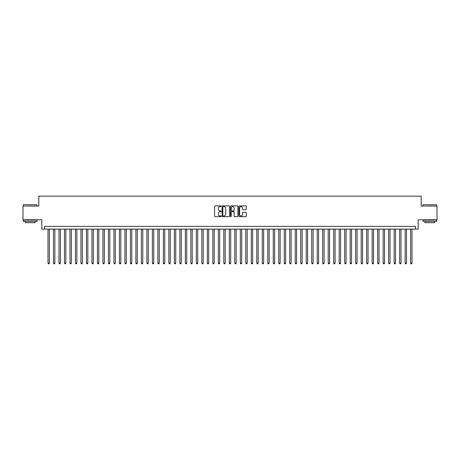 <?xml version="1.0" encoding="UTF-8"?>
<svg xmlns="http://www.w3.org/2000/svg" width="460" height="460" viewBox="0 0 460 460"><rect width="100%" height="100%" fill="white"/><g stroke="black" fill="none" stroke-linecap="round" stroke-linejoin="round"><path stroke-width="0.69" d="M221.208 206.247A0.38 0.38 0 0 0 220.834 205.873L215.102 205.873A0.54 0.54 0 0 0 214.561 206.408L214.561 216.119A0.54 0.54 0 0 0 215.102 216.66L220.834 216.66A0.38 0.38 0 0 0 221.208 216.28A0.38 0.38 0 0 0 220.834 215.901L220.093 215.901A1.725 1.725 0 0 1 218.362 214.176L218.362 213.365A1.725 1.725 0 0 1 220.093 211.64L220.834 211.64A0.38 0.38 0 0 0 221.208 211.266A0.38 0.38 0 0 0 220.834 210.887L220.093 210.887A1.725 1.725 0 0 1 218.362 209.162L218.362 208.351A1.725 1.725 0 0 1 220.093 206.626L220.834 206.626A0.38 0.38 0 0 0 221.208 206.247M245.761 209.674A0.54 0.54 0 0 0 246.301 209.133L246.301 206.408A0.54 0.54 0 0 0 245.761 205.873L239.395 205.873A0.54 0.54 0 0 0 238.861 206.408L238.861 216.119A0.54 0.54 0 0 0 239.395 216.66L245.761 216.66A0.54 0.54 0 0 0 246.301 216.119L246.301 212.83A0.54 0.54 0 0 0 245.761 212.29L243.035 212.29A0.54 0.54 0 0 0 242.5 212.83L242.5 214.458A1.443 1.443 0 0 1 241.057 215.901A1.443 1.443 0 0 1 239.614 214.458L239.614 208.07A1.443 1.443 0 0 1 241.057 206.626A1.443 1.443 0 0 1 242.5 208.07L242.5 209.133A0.54 0.54 0 0 0 243.035 209.674L245.761 209.674M415.437 229.12L418.18 229.12L418.18 219.782L437 219.782L437 206.045L421.205 206.045L421.205 196.155L38.795 196.155L38.795 206.045L23 206.045L23 219.782L41.82 219.782L41.82 229.12L415.437 229.12L415.437 226.372L44.562 226.372L44.562 229.12M229.528 206.408A0.54 0.54 0 0 0 228.988 205.873L222.623 205.873A0.54 0.54 0 0 0 222.088 206.408L222.088 216.119A0.54 0.54 0 0 0 222.623 216.66L228.988 216.66A0.54 0.54 0 0 0 229.528 216.119L229.528 206.408M231.012 205.873L237.377 205.873A0.54 0.54 0 0 1 237.912 206.408L237.912 216.119A0.54 0.54 0 0 1 237.377 216.66L234.652 216.66A0.54 0.54 0 0 1 234.111 216.119L234.111 212.181A0.54 0.54 0 0 0 233.571 211.64L231.765 211.64A0.54 0.54 0 0 0 231.225 212.181L231.225 216.28A0.38 0.38 0 0 1 230.851 216.66A0.38 0.38 0 0 1 230.471 216.28L230.471 206.408A0.54 0.54 0 0 1 231.012 205.873M223.221 206.626A0.38 0.38 0 0 0 222.841 207.006L222.841 215.527A0.38 0.38 0 0 0 223.221 215.901L224.003 215.901A1.725 1.725 0 0 0 225.728 214.176L225.728 208.351A1.725 1.725 0 0 0 224.003 206.626L223.221 206.626M234.111 208.098A1.443 1.443 0 0 0 232.668 206.655A1.443 1.443 0 0 0 231.225 208.098L231.225 210.346A0.54 0.54 0 0 0 231.765 210.887L233.571 210.887A0.54 0.54 0 0 0 234.111 210.346L234.111 208.098M48.001 229.12L48.001 263.131L49.375 263.131L49.375 229.12M49.375 263.131L48.961 263.844L48.409 263.844L48.001 263.131M23.437 204.671L37.013 204.838L23.437 204.671M30.141 221.427L23.276 221.427L23.276 220.052L37.013 220.052L37.013 221.427L30.141 221.427M35.087 221.427L35.087 222.692L25.196 222.692L25.196 221.427M423.154 204.671L436.724 204.838L423.154 204.671M429.858 221.427L422.987 221.427L422.987 220.052L436.724 220.052L436.724 221.427L429.858 221.427M434.803 221.427L434.803 222.692L424.913 222.692L424.913 221.427M53.492 229.12L53.492 263.131L54.866 263.131L54.866 229.12M54.866 263.131L54.453 263.844L53.906 263.844L53.492 263.131M58.989 229.12L58.989 263.131L60.363 263.131L60.363 229.12M60.363 263.131L59.95 263.844L59.397 263.844L58.989 263.131M64.48 229.12L64.48 263.131L65.855 263.131L65.855 229.12M65.855 263.131L65.446 263.844L64.894 263.844L64.48 263.131M69.977 229.12L69.977 263.131L71.352 263.131L71.352 229.12M71.352 263.131L70.938 263.844L70.391 263.844L69.977 263.131M75.469 229.12L75.469 263.131L76.843 263.131L76.843 229.12M76.843 263.131L76.435 263.844L75.883 263.844L75.469 263.131M80.966 229.12L80.966 263.131L82.34 263.131L82.34 229.12M82.34 263.131L81.926 263.844L81.38 263.844L80.966 263.131M86.457 229.12L86.457 263.131L87.831 263.131L87.831 229.12M87.831 263.131L87.423 263.844L86.871 263.844L86.457 263.131M91.954 229.12L91.954 263.131L93.328 263.131L93.328 229.12M93.328 263.131L92.914 263.844L92.368 263.844L91.954 263.131M97.451 229.12L97.451 263.131L98.82 263.131L98.82 229.12M98.82 263.131L98.411 263.844L97.859 263.844L97.451 263.131M102.942 229.12L102.942 263.131L104.316 263.131L104.316 229.12M104.316 263.131L103.902 263.844L103.356 263.844L102.942 263.131M108.439 229.12L108.439 263.131L109.813 263.131L109.813 229.12M109.813 263.131L109.399 263.844L108.847 263.844L108.439 263.131M113.93 229.12L113.93 263.131L115.305 263.131L115.305 229.12M115.305 263.131L114.891 263.844L114.344 263.844L113.93 263.131M119.427 229.12L119.427 263.131L120.802 263.131L120.802 229.12M120.802 263.131L120.388 263.844L119.836 263.844L119.427 263.131M124.919 229.12L124.919 263.131L126.293 263.131L126.293 229.12M126.293 263.131L125.885 263.844L125.333 263.844L124.919 263.131M130.416 229.12L130.416 263.131L131.79 263.131L131.79 229.12M131.79 263.131L131.376 263.844L130.824 263.844L130.416 263.131M135.907 229.12L135.907 263.131L137.281 263.131L137.281 229.12M137.281 263.131L136.873 263.844L136.321 263.844L135.907 263.131M141.404 229.12L141.404 263.131L142.778 263.131L142.778 229.12M142.778 263.131L142.364 263.844L141.818 263.844L141.404 263.131M146.895 229.12L146.895 263.131L148.269 263.131L148.269 229.12M148.269 263.131L147.861 263.844L147.309 263.844L146.895 263.131M152.392 229.12L152.392 263.131L153.767 263.131L153.767 229.12M153.767 263.131L153.352 263.844L152.806 263.844L152.392 263.131M157.889 229.12L157.889 263.131L159.258 263.131L159.258 229.12M159.258 263.131L158.849 263.844L158.297 263.844L157.889 263.131M163.38 229.12L163.38 263.131L164.755 263.131L164.755 229.12M164.755 263.131L164.341 263.844L163.794 263.844L163.38 263.131M168.877 229.12L168.877 263.131L170.246 263.131L170.246 229.12M170.246 263.131L169.838 263.844L169.286 263.844L168.877 263.131M174.369 229.12L174.369 263.131L175.743 263.131L175.743 229.12M175.743 263.131L175.329 263.844L174.783 263.844L174.369 263.131M179.866 229.12L179.866 263.131L181.24 263.131L181.24 229.12M181.24 263.131L180.826 263.844L180.274 263.844L179.866 263.131M185.357 229.12L185.357 263.131L186.731 263.131L186.731 229.12M186.731 263.131L186.317 263.844L185.771 263.844L185.357 263.131M190.854 229.12L190.854 263.131L192.228 263.131L192.228 229.12M192.228 263.131L191.814 263.844L191.262 263.844L190.854 263.131M196.345 229.12L196.345 263.131L197.719 263.131L197.719 229.12M197.719 263.131L197.311 263.844L196.759 263.844L196.345 263.131M201.842 229.12L201.842 263.131L203.216 263.131L203.216 229.12M203.216 263.131L202.802 263.844L202.256 263.844L201.842 263.131M207.333 229.12L207.333 263.131L208.708 263.131L208.708 229.12M208.708 263.131L208.299 263.844L207.748 263.844L207.333 263.131M212.83 229.12L212.83 263.131L214.205 263.131L214.205 229.12M214.205 263.131L213.791 263.844L213.244 263.844L212.83 263.131M218.322 229.12L218.322 263.131L219.696 263.131L219.696 229.12M219.696 263.131L219.288 263.844L218.736 263.844L218.322 263.131M223.819 229.12L223.819 263.131L225.193 263.131L225.193 229.12M225.193 263.131L224.779 263.844L224.233 263.844L223.819 263.131M229.316 229.12L229.316 263.131L230.684 263.131L230.684 229.12M230.684 263.131L230.276 263.844L229.724 263.844L229.316 263.131M234.807 229.12L234.807 263.131L236.181 263.131L236.181 229.12M236.181 263.131L235.767 263.844L235.221 263.844L234.807 263.131M240.304 229.12L240.304 263.131L241.678 263.131L241.678 229.12M241.678 263.131L241.264 263.844L240.712 263.844L240.304 263.131M245.795 229.12L245.795 263.131L247.169 263.131L247.169 229.12M247.169 263.131L246.755 263.844L246.209 263.844L245.795 263.131M251.292 229.12L251.292 263.131L252.666 263.131L252.666 229.12M252.666 263.131L252.252 263.844L251.7 263.844L251.292 263.131M256.783 229.12L256.783 263.131L258.158 263.131L258.158 229.12M258.158 263.131L257.744 263.844L257.197 263.844L256.783 263.131M262.28 229.12L262.28 263.131L263.655 263.131L263.655 229.12M263.655 263.131L263.241 263.844L262.689 263.844L262.28 263.131M267.772 229.12L267.772 263.131L269.146 263.131L269.146 229.12M269.146 263.131L268.738 263.844L268.186 263.844L267.772 263.131M273.269 229.12L273.269 263.131L274.643 263.131L274.643 229.12M274.643 263.131L274.229 263.844L273.683 263.844L273.269 263.131M278.76 229.12L278.76 263.131L280.134 263.131L280.134 229.12M280.134 263.131L279.726 263.844L279.174 263.844L278.76 263.131M284.257 229.12L284.257 263.131L285.631 263.131L285.631 229.12M285.631 263.131L285.217 263.844L284.671 263.844L284.257 263.131M289.754 229.12L289.754 263.131L291.123 263.131L291.123 229.12M291.123 263.131L290.714 263.844L290.162 263.844L289.754 263.131M295.245 229.12L295.245 263.131L296.619 263.131L296.619 229.12M296.619 263.131L296.205 263.844L295.659 263.844L295.245 263.131M300.742 229.12L300.742 263.131L302.111 263.131L302.111 229.12M302.111 263.131L301.702 263.844L301.15 263.844L300.742 263.131M306.233 229.12L306.233 263.131L307.608 263.131L307.608 229.12M307.608 263.131L307.194 263.844L306.647 263.844L306.233 263.131M311.73 229.12L311.73 263.131L313.105 263.131L313.105 229.12M313.105 263.131L312.691 263.844L312.139 263.844L311.73 263.131M317.222 229.12L317.222 263.131L318.596 263.131L318.596 229.12M318.596 263.131L318.182 263.844L317.636 263.844L317.222 263.131M322.719 229.12L322.719 263.131L324.093 263.131L324.093 229.12M324.093 263.131L323.679 263.844L323.127 263.844L322.719 263.131M328.21 229.12L328.21 263.131L329.584 263.131L329.584 229.12M329.584 263.131L329.176 263.844L328.624 263.844L328.21 263.131M333.707 229.12L333.707 263.131L335.081 263.131L335.081 229.12M335.081 263.131L334.667 263.844L334.115 263.844L333.707 263.131M339.198 229.12L339.198 263.131L340.572 263.131L340.572 229.12M340.572 263.131L340.164 263.844L339.612 263.844L339.198 263.131M344.695 229.12L344.695 263.131L346.07 263.131L346.07 229.12M346.07 263.131L345.655 263.844L345.109 263.844L344.695 263.131M350.186 229.12L350.186 263.131L351.561 263.131L351.561 229.12M351.561 263.131L351.152 263.844L350.6 263.844L350.186 263.131M355.683 229.12L355.683 263.131L357.058 263.131L357.058 229.12M357.058 263.131L356.644 263.844L356.097 263.844L355.683 263.131M361.18 229.12L361.18 263.131L362.549 263.131L362.549 229.12M362.549 263.131L362.141 263.844L361.589 263.844L361.18 263.131M366.672 229.12L366.672 263.131L368.046 263.131L368.046 229.12M368.046 263.131L367.632 263.844L367.086 263.844L366.672 263.131M372.169 229.12L372.169 263.131L373.543 263.131L373.543 229.12M373.543 263.131L373.129 263.844L372.577 263.844L372.169 263.131M377.66 229.12L377.66 263.131L379.034 263.131L379.034 229.12M379.034 263.131L378.62 263.844L378.074 263.844L377.66 263.131M383.157 229.12L383.157 263.131L384.531 263.131L384.531 229.12M384.531 263.131L384.117 263.844L383.565 263.844L383.157 263.131M388.648 229.12L388.648 263.131L390.022 263.131L390.022 229.12M390.022 263.131L389.608 263.844L389.062 263.844L388.648 263.131M394.145 229.12L394.145 263.131L395.519 263.131L395.519 229.12M395.519 263.131L395.105 263.844L394.553 263.844L394.145 263.131M399.636 229.12L399.636 263.131L401.011 263.131L401.011 229.12M401.011 263.131L400.603 263.844L400.05 263.844L399.636 263.131M405.133 229.12L405.133 263.131L406.508 263.131L406.508 229.12M406.508 263.131L406.094 263.844L405.547 263.844L405.133 263.131M410.625 229.12L410.625 263.131L411.999 263.131L411.999 229.12M411.999 263.131L411.591 263.844L411.039 263.844L410.625 263.131M23.276 206.045L23.276 204.838M37.013 206.045L37.013 204.838M422.987 206.045L422.987 204.838M436.724 206.045L436.724 204.838"/></g></svg>
